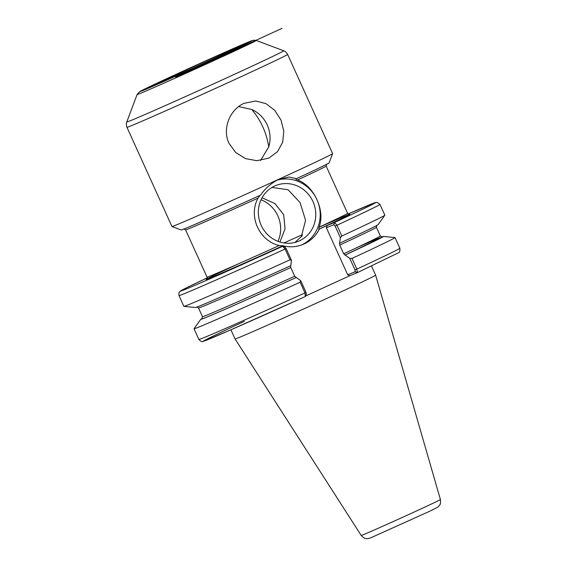 <?xml version="1.0" encoding="UTF-8"?>
<svg xmlns="http://www.w3.org/2000/svg" width="567" height="567" viewBox="0 0 567 567"><rect width="100%" height="100%" fill="white"/><g stroke="black" fill="none" stroke-linecap="round" stroke-linejoin="round"><path stroke-width="0.85" d="M294.89 242.435L302.211 235.837L301.453 236.148L305.578 220.357L300.063 202.539L288.1 189.754L271.997 187.422M274.634 186.033A30.079 28.492 -112.2 0 1 275.711 185.565A30.079 28.492 -112.2 0 1 313.445 202.674A30.079 28.492 -112.2 0 1 298.405 241.28A30.079 28.492 -112.2 0 1 260.919 224.738A30.079 28.492 -112.2 0 1 274.634 186.033M261.026 199.79A30.079 28.492 -112.2 0 1 277.965 241.365M276.916 180.228A34.729 32.893 -112.2 0 1 317.846 201.831A34.729 32.893 -112.2 0 1 301.509 244.994M137.108 94.512A65.425 0.865 -24.4 0 0 140.368 93.349A65.425 0.865 -24.4 0 0 216.126 59.578A65.425 0.865 -24.4 0 0 256.256 40.463L254.115 40.129L250.111 41.334L224.66 52.355L139.992 91.429L137.108 94.512L126.781 121.969C127.015 121.558 125.64 123.436 126.958 127.299L171.957 226.509A88.211 1.169 -24.4 0 0 171.971 226.517L181.164 229.975A81.265 1.077 -24.4 0 0 260.622 195.091C265.122 188.485 271.083 183.269 278.51 179.434L289.149 177.01L296.392 178.676L295.669 178.966L297.505 179.994C314.068 185.834 325.38 210.477 319.178 227.169L318.817 229.281L319.349 229.061A34.729 32.893 -112.2 0 1 302.877 244.476A34.729 32.893 -112.2 0 1 282.983 245.759L279.212 245.518C259.105 240.897 248.098 216.119 258.049 198.11L259.899 195.388M262.046 197.777L275.009 203.61L283.706 214.723L285.052 228.827L279.928 242.038M171.971 226.517A88.211 1.169 -24.4 0 0 278.503 179.392A88.211 1.169 -24.4 0 0 332.616 153.65A88.211 1.169 -24.4 0 0 332.616 153.629L287.618 54.425A88.211 1.169 -24.4 0 1 233.498 80.181A88.211 1.169 -24.4 0 1 131.353 125.718A88.211 1.169 -24.4 0 1 126.958 127.299M296.392 178.676A81.265 1.077 -24.4 0 0 329.165 162.842L332.616 153.65M251.805 109.509A30.079 28.492 -112.2 0 1 268.751 146.86C266.525 132.784 260.884 120.339 251.805 109.509L238.636 106.589M260.607 160.447L268.751 146.86M244.001 103.343L255.717 100.99L265.958 103.641L274.775 110.359L281.005 120.048L283.812 131.296L282.671 142.282L277.525 151.658L268.857 158.122L256.766 160.695L245.546 158.604L235.716 152.551L228.962 143.26C221.98 128.674 229.996 109.424 244.001 103.343M351.994 258.424L349.775 258.361L355.02 269.92L355.183 271.728L357.387 272.592L356.841 269.105L351.994 258.424A110.345 1.46 -24.4 0 0 395.015 237.587A110.345 1.46 -24.4 0 0 394.972 237.573L383.455 236.446A100.324 1.325 -24.4 0 0 381.768 236.971M355.183 271.728L347.699 274.775L326.365 227.757L327.145 225.489L334.487 222.498A106.872 1.41 -24.4 0 0 348.088 213.986M355.041 271.791L357.387 272.592L349.91 275.675L347.699 274.775M340.413 237.722L341.837 236.021L336.947 225.241L334.643 222.47L333.857 224.702L335.125 226.063L340.413 237.722L339.534 243.278L339.725 245.079L343.666 253.775L345.204 255.015A100.324 1.325 -24.4 0 0 383.455 236.446M345.204 255.015L349.775 258.361M349.91 275.675L305.648 295.988M244.356 321.354A106.872 1.41 -24.4 0 0 208.798 339.25A106.872 1.41 -24.4 0 0 305.294 296.534L306.364 294.032L306.052 292.402L304.989 292.905L305.294 296.534L229.188 330.554L203.184 341.355C202.306 342.149 200.867 341.511 198.875 339.442A110.345 1.46 -24.4 0 0 304.989 292.905L300.149 282.224L300.808 280.835L294.698 276.249L290.751 267.553L290.573 265.753M306.052 292.402L300.808 280.835M202.291 318.385A100.324 1.325 -24.4 0 0 200.782 319.306L194.042 328.718A110.345 1.46 -24.4 0 0 194.027 328.761A110.345 1.46 -24.4 0 0 300.149 282.224M200.782 319.306A100.324 1.325 -24.4 0 0 296.236 277.497M326.365 227.757L333.857 224.702M334.643 222.47L333.708 224.766M341.837 236.021A110.345 1.46 -24.4 0 0 384.837 215.226A110.345 1.46 -24.4 0 0 384.851 215.184L379.961 204.411L377.197 202.384L374.971 202.702L348.081 213.986M339.824 243.158A100.324 1.325 -24.4 0 0 378.104 224.638L384.837 215.226M282.983 245.759L275.186 249.338L282.685 246.319L285.095 249.048L289.985 259.821L291.445 260.196L286.158 248.537L284.889 247.184M282.685 246.319L285.095 247.191M282.529 246.347A106.872 1.41 -24.4 0 1 189.598 287.589A106.872 1.41 -24.4 0 1 207.182 277.901L187.181 287.476L179.519 291.842L178.874 292.955L178.981 295.577L183.871 306.357A110.345 1.46 -24.4 0 0 183.906 306.378A110.345 1.46 -24.4 0 0 289.985 259.821M183.906 306.378L195.431 307.505A100.324 1.325 -24.4 0 0 290.857 265.639L291.445 260.196M319.349 229.061L327.145 225.489M302.367 234.731A43.411 0.574 -24.4 0 0 283.947 242.959M361.214 535.461C365.488 539.812 365.772 538.14 366.764 538.65C367.395 538.877 368.975 538.487 371.505 537.481L429.389 511.391L437.462 507.345L439.163 505.814C439.432 504.729 440.871 505.615 440.417 499.527A43.482 0.574 -24.4 0 1 413.74 512.228A43.482 0.574 -24.4 0 1 363.383 534.674A43.482 0.574 -24.4 0 1 361.214 535.461L235.078 338.96A77.183 1.021 -24.4 0 0 328.3 297.732A77.183 1.021 -24.4 0 0 375.652 275.193L371.498 266.022M175.699 77.147L281.997 28.35M355.02 269.92L356.841 269.105A110.345 1.46 -24.4 0 0 399.863 248.275L395.015 237.587M335.125 226.063L336.947 225.241A110.345 1.46 -24.4 0 0 379.961 204.411M286.158 248.537L285.095 249.048A110.345 1.46 -24.4 0 1 178.981 295.577M318.817 229.281A78.919 1.042 -24.4 0 0 319.157 227.247M238.147 263.974A78.919 1.042 -24.4 0 0 209.925 278.092A78.919 1.042 -24.4 0 0 282.451 245.979M319.178 227.169A77.183 1.021 -24.4 0 0 347.606 213.369L349.4 214.347M206.594 279.127L207.033 277.135A77.183 1.021 -24.4 0 0 279.212 245.518M202.135 318.562A99.409 1.311 -24.4 0 0 295.953 277.61M344.92 255.136L382.193 237.204L378.019 238.494L358.691 246.737M202.058 318.633L202.469 316.67A97.673 1.29 -24.4 0 0 294.698 276.249M343.666 253.775A97.673 1.29 -24.4 0 0 380.365 235.971L382.108 236.956M202.469 316.67L198.521 307.973A97.673 1.29 -24.4 0 0 290.751 267.553M339.725 245.079A97.673 1.29 -24.4 0 0 376.417 227.275L376.828 225.312M297.505 179.994A77.183 1.021 -24.4 0 0 326.167 166.088L326.606 164.097M207.033 277.135L185.586 229.862A77.183 1.021 -24.4 0 0 258.049 198.11M126.781 121.969A86.177 1.141 -24.4 0 0 131.076 120.438A86.177 1.141 -24.4 0 0 230.868 75.957A86.177 1.141 -24.4 0 0 283.72 50.782C283.252 50.683 285.57 50.888 287.618 54.425M177.705 73.582A61.739 0.815 -24.4 0 0 142.905 90.5A61.739 0.815 -24.4 0 0 214.404 58.628A61.739 0.815 -24.4 0 0 249.204 41.71A61.739 0.815 -24.4 0 0 177.705 73.582M181.61 71.988A48.62 0.645 -24.4 0 0 154.203 85.319A48.62 0.645 -24.4 0 0 210.506 60.222A48.62 0.645 -24.4 0 0 237.906 46.891A48.62 0.645 -24.4 0 0 181.61 71.988M357.267 272.677L398.459 252.769C399.643 252.634 400.104 251.131 399.863 248.275M198.875 339.442L194.027 328.761M380.365 235.971L376.417 227.275M198.521 307.973L196.777 306.988M347.606 213.369L326.167 166.088M185.586 229.862L183.793 228.877M256.256 40.463L283.72 50.782M152.828 85.865L193.907 67.785L239.402 46.593M440.417 499.527L375.652 275.193M235.078 338.96L230.918 329.796"/></g></svg>
